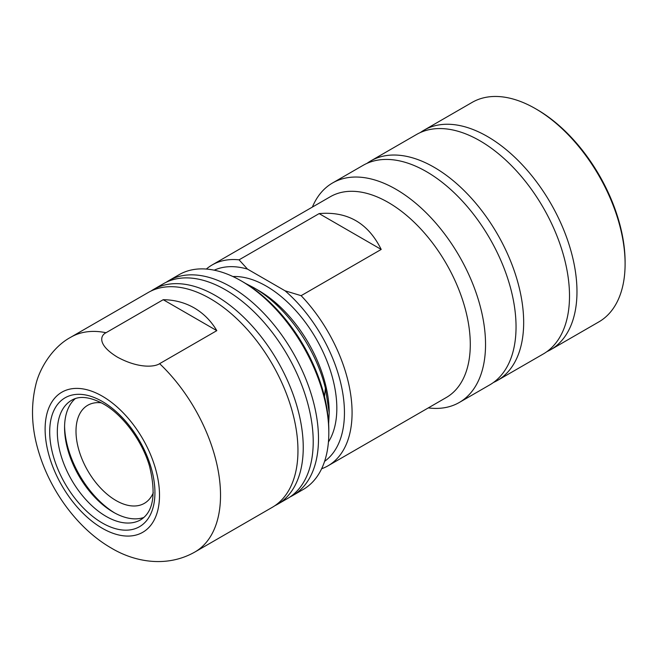 <?xml version="1.0" encoding="UTF-8"?>
<svg xmlns="http://www.w3.org/2000/svg" width="658" height="658" viewBox="0 0 658 658"><rect width="100%" height="100%" fill="white"/><g stroke="black" fill="none" stroke-linecap="round" stroke-linejoin="round"><path stroke-width="0.99" d="M550.73 349.678L598.854 321.894A126.731 73.17 -120 0 0 625.1 263.883L625.1 262.123A124.568 71.919 -120 0 0 537.018 109.557L535.489 108.677A126.731 73.17 -120 0 0 472.123 102.401L424.007 130.185A126.731 73.17 60 0 1 487.364 136.461A126.731 73.17 60 0 1 576.976 291.667A126.731 73.17 60 0 1 550.73 349.678A126.731 73.17 60 0 1 546.88 351.643M625.1 263.883A126.731 73.17 -120 0 0 535.489 108.677L537.018 109.557M497.423 380.456L543.261 353.996A126.731 73.17 -120 0 0 569.507 295.977A126.731 73.17 -120 0 0 479.896 140.771A126.731 73.17 -120 0 0 416.53 134.495L370.701 160.955A126.731 73.17 60 0 1 434.058 167.239A126.731 73.17 60 0 1 523.669 322.445A126.731 73.17 60 0 1 497.423 380.456A126.731 73.17 60 0 1 493.492 382.462M420.38 132.529A126.731 73.17 60 0 1 424.007 130.185M367 163.357A126.731 73.17 60 0 1 370.701 160.955M459.292 402.474L489.799 384.856A126.731 73.17 -120 0 0 516.045 326.845A126.731 73.17 -120 0 0 426.433 171.639A126.731 73.17 -120 0 0 363.068 165.364L332.561 182.973A126.731 73.17 60 0 1 395.927 189.249A126.731 73.17 60 0 1 485.538 344.455A126.731 73.17 60 0 1 459.292 402.474A126.731 73.17 60 0 1 428.317 407.902M312.377 207.081A126.731 73.17 60 0 1 332.561 182.973M214.22 270.183A110.552 63.826 60 0 1 247.507 269.114L285.054 290.795L301.125 295.672A115.94 66.943 60 0 1 352.079 412.706A115.94 66.943 60 0 1 328.062 465.782L446.272 397.531A115.94 66.943 -120 0 0 470.289 344.455A115.94 66.943 -120 0 0 419.672 227.783A115.94 66.943 -120 0 0 330.332 196.717L212.123 264.96A115.94 66.943 60 0 1 239.06 259.836L319.138 213.603L381.204 249.44C368.159 223.07 347.465 211.128 319.138 213.603M206.332 269.056A115.94 66.943 60 0 1 212.123 264.968M301.125 295.672L381.204 249.44M285.054 290.795A110.552 63.826 60 0 1 324.591 461.357M328.062 465.782A115.94 66.943 60 0 1 321.622 468.751M247.507 269.114L239.06 259.836M328.432 441.987A99.761 57.6 -120 0 0 266.284 286.115A99.761 57.6 -120 0 0 232.907 276.541M258.652 290.523A99.761 57.6 60 0 1 329.197 412.706L325.414 388.236C315.889 348.427 286.065 305.945 253.527 287.562L258.652 290.523M328.646 423.727L329.197 413.15M324.468 396.527L325.414 388.236M245.59 283.45L253.527 287.562M166.186 282.274A124.033 71.607 60 0 1 168.777 280.653A124.033 71.607 60 0 1 230.794 286.789A124.033 71.607 60 0 1 311.818 396.091A124.033 71.607 60 0 1 292.802 495.482L303.132 489.519A124.033 71.607 -120 0 0 328.819 432.742L328.819 430.093A120.792 69.74 -120 0 0 243.402 282.159A120.792 69.74 -120 0 0 243.402 282.15L241.116 280.834L243.402 282.15M328.819 432.742A124.033 71.607 -120 0 0 241.116 280.834A124.033 71.607 -120 0 0 179.099 274.69L168.777 280.653M277.553 504.283L287.521 498.525A124.033 71.607 -120 0 0 306.538 399.143A124.033 71.607 -120 0 0 225.505 289.841A124.033 71.607 -120 0 0 163.488 283.697L153.52 289.454A124.033 71.607 60 0 1 215.536 295.598A124.033 71.607 60 0 1 296.569 404.9A124.033 71.607 60 0 1 277.553 504.283A124.033 71.607 60 0 1 274.855 505.714M292.802 495.482A124.033 71.607 60 0 1 290.104 496.905M150.937 291.083A124.033 71.607 60 0 1 153.52 289.454M159.614 363.668A124.033 71.607 60 0 1 194.834 552.046L272.272 507.334A124.033 71.607 -120 0 0 291.28 407.944A124.033 71.607 -120 0 0 210.256 298.65A124.033 71.607 -120 0 0 148.239 292.506L70.801 337.217A124.033 71.607 60 0 1 106.02 332.726C100.329 335.432 97.154 344.751 117.379 357.113C138.789 368.793 154.934 366.958 159.614 363.668L216.811 330.645C211.07 320.94 203.536 313.364 194.209 307.911C184.832 302.565 174.502 299.834 163.217 299.703L106.02 332.726M163.217 299.703L216.811 330.645M143.905 517.451A69.024 39.85 60 0 1 113.373 512.212L113.373 512.212A69.024 39.85 60 0 1 64.566 427.675A69.024 39.85 60 0 1 75.292 398.616M114.689 512.952A72.799 42.03 60 0 1 64.583 426.162M101.422 402.836A56.621 32.694 -120 0 0 87.728 405.279A56.621 32.694 -120 0 0 75.999 431.196A56.621 32.694 -120 0 0 100.715 488.178A56.621 32.694 -120 0 0 144.349 503.354A56.621 32.694 -120 0 0 153.314 492.719M102.311 396.19A80.893 46.702 60 0 1 159.507 495.26A80.893 46.702 60 0 1 102.311 528.284A80.893 46.702 60 0 1 45.114 429.213A80.893 46.702 60 0 1 102.311 396.19M102.311 401.47A74.42 42.967 -120 0 0 49.695 431.607A74.42 42.967 -120 0 0 101.875 522.748A74.42 42.967 60 0 0 102.311 523.003A74.42 42.967 -120 0 0 154.934 492.875A74.42 42.967 -120 0 0 102.755 401.734A74.42 42.967 60 0 0 102.311 401.47M105.699 516.152A69.024 39.85 -120 0 0 106.127 516.398A69.024 39.85 -120 0 0 140.639 519.82C153.38 511.932 156.333 494.043 149.506 466.152C142.161 440.737 122.742 414.746 103.429 403.946C90.072 396.782 79.47 395.548 71.615 400.261A69.024 39.85 -120 0 0 60.955 455.295A69.024 39.85 -120 0 0 105.699 516.152M70.801 337.217C52.023 347.284 39.135 369.409 35.705 385.218C30.613 406.545 31.625 428.819 38.732 452.054C50.477 491.386 78.138 529.024 111.251 548.032C134.717 562.154 166.893 567.879 194.834 552.046"/></g></svg>
